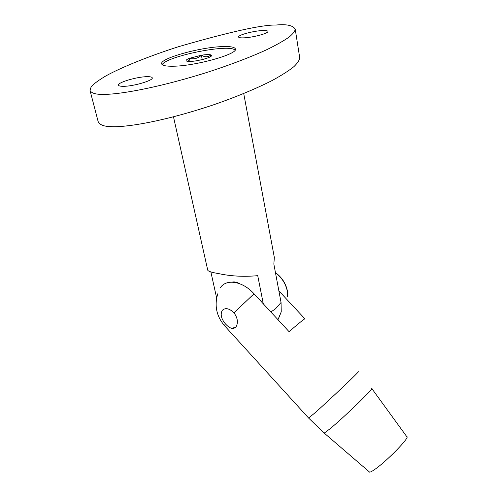 <?xml version="1.0" encoding="UTF-8"?>
<svg xmlns="http://www.w3.org/2000/svg" width="497" height="497" viewBox="0 0 497 497"><rect width="100%" height="100%" fill="white"/><g stroke="black" fill="none" stroke-linecap="round" stroke-linejoin="round"><path stroke-width="0.75" d="M244.058 37.84C240.56 37.989 238.728 37.704 238.56 36.971C237.901 35.082 253.141 30.982 262.167 30.572C265.802 30.392 267.721 30.677 267.914 31.435C268.684 33.28 253.072 37.499 244.058 37.84M123.206 86.323C133.053 86.472 153.505 80.471 152.256 77.874C152.045 77.041 150.38 76.644 147.261 76.675C137.383 76.637 117.447 82.452 118.51 85.13C118.702 85.919 120.268 86.316 123.206 86.323M222.202 46.606C230.49 46.283 234.895 47.097 235.41 49.041C237.914 54.098 195.464 66.033 173.316 66.219C165.917 66.349 162.022 65.536 161.631 63.778C159.904 58.416 199.949 47.265 222.202 46.606M103.146 94.368C95.697 94.523 91.311 93.175 89.994 90.33L91.168 86.801C93.771 83.807 98.698 80.166 105.948 75.873C122.436 66.815 150.616 55.596 178.926 46.575C229.782 31.883 262.124 24.701 275.953 25.043C286.558 23.993 292.988 25.378 295.23 29.186C295.038 31.162 293.025 33.777 289.179 37.02C284.042 40.655 276.599 44.867 266.846 49.644C250.6 57.118 229.223 65.244 206.677 72.512C151.97 89.615 115.528 94.703 103.146 94.368M295.23 29.186L299.71 57.739C299.573 60.031 297.647 62.995 293.926 66.629C288.937 70.68 281.675 75.308 272.151 80.508C256.272 88.609 235.342 97.282 213.244 104.917C159.618 122.815 123.697 127.437 111.378 126.636C103.985 126.561 99.574 124.853 98.133 121.516L89.994 90.33M369.147 471.728L369.638 472.15C370.482 472.138 372.222 471.212 374.856 469.367C386.995 461.067 410.733 436.559 406.732 436.596L371.831 388.592M278.879 290.888L304.847 318.757C301.462 321.112 296.218 325.436 289.117 331.729L254.023 293.783C242.747 281.265 226.675 278.55 220.55 287.409M235.771 327.138L236.1 326.697C238.355 322.584 237.653 317.962 233.994 312.824C229.26 308.302 225.365 307.475 222.321 310.345L222.116 310.631C220.233 314.446 221.283 318.794 225.259 323.677C229.502 328.455 233.006 329.61 235.771 327.138M243.723 93.548L274.338 257.477L273.847 264.093L281.053 302.474L281.246 311.818L278.475 318.776M173.484 116.826L207.709 270.045C207.908 271.25 211.517 272.424 218.531 273.58C230.807 276.245 243.872 276.941 257.732 275.661L263.292 303.797M210.865 271.921L216.655 298.032M239.778 283.744C236.939 282.11 234.335 281.575 231.962 282.141M223.221 309.476L222.786 310.134M233.708 327.274L235.814 327.082M208.523 57.677L202.981 59.441L196.296 60.827C192.432 61.417 189.537 61.585 187.611 61.33L186.717 61.112C185.418 60.516 186.307 59.578 189.394 58.304L201.366 55.235C205.988 54.527 209.175 54.415 210.914 54.894C212.008 55.285 211.84 55.912 210.405 56.776L208.523 57.677M162.239 64.709C164.967 57.23 221.507 44.91 233.379 49.116L235.187 49.967M210.629 56.639L210.914 54.894C208.181 57.242 205 57.354 201.366 55.235C197.856 58.478 193.861 59.497 189.394 58.304L188.438 61.417M202.26 59.628L201.366 55.235M190.053 61.442L189.394 58.304M371.694 388.399C375.67 386.604 344.334 417.051 330.008 428.805L324.23 433.111L323.976 432.893M308.581 418.002L314.427 413.299C329.051 400.476 362.263 368.898 358.008 371.911M233.994 312.824L254.023 293.783M225.035 326.249L224.557 325.721L225.259 323.677M270.828 311.954L275.444 308.904L281.053 302.474M287.471 296.28L287.216 290.844C285.651 283.563 281.737 277.556 275.487 272.822M217.767 293.783C214.238 305.618 216.499 316.266 224.557 325.721L308.668 418.101L324.23 433.111L369.638 472.15M277.972 319.677L281.246 311.818M275.444 272.573C281.78 277.251 285.744 283.271 287.341 290.633L287.558 296.367"/></g></svg>
